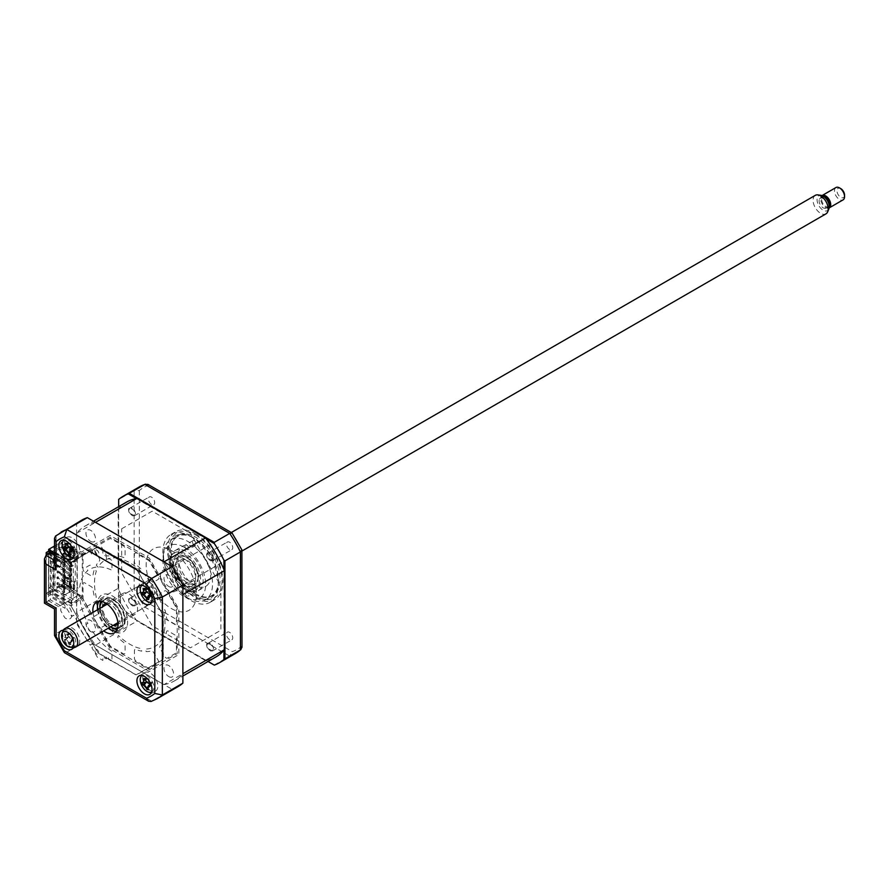 <?xml version="1.0" encoding="UTF-8"?>
<svg xmlns="http://www.w3.org/2000/svg" width="889" height="889" viewBox="0 0 889 889"><rect width="100%" height="100%" fill="white"/><g stroke="black" fill="none" stroke-linecap="round" stroke-linejoin="round"><path stroke-width="0.67" stroke-dasharray="4.45 3.33" d="M82.277 555.725L82.277 596.441L71.687 603.987L71.687 600.497L73.265 599.375L73.265 565.648L71.687 566.771L71.687 563.282L82.277 555.725L61.252 543.59L49.417 550.424L49.417 553.914L51.173 552.891L51.173 586.618L49.417 587.64L49.417 591.129L61.252 584.295L61.252 585.751L48.662 593.019L48.662 551.124M71.687 563.282L49.417 550.424M54.518 546.013L61.252 542.134L61.252 543.59M48.662 593.019L71.009 605.92L82.277 597.886L110.08 646.948L149.408 669.65L177.211 653.593L177.211 608.187L149.408 560.026L110.08 537.323L82.277 553.38L82.277 554.269L71.009 562.304L54.518 552.791M82.277 554.269L61.252 542.134M71.009 605.92L98.046 653.004L136.273 675.073L163.298 659.471L163.298 615.332L136.273 568.504L98.046 546.435L71.009 562.304M71.198 562.237L71.198 606.209L98.123 652.837L136.195 674.818L163.109 659.271L163.109 615.31L136.195 568.682L98.123 546.702L71.198 562.237M82.277 597.886L61.252 585.751M111.147 630.045A52.707 30.426 -120 0 1 108.091 626A2.489 1.445 -120 0 0 105.813 624.911L101.257 627.545A2.489 1.445 -120 0 0 101.257 630.423L109.958 645.492A2.134 1.233 60 0 0 111.025 646.614L123.327 653.715A2.489 1.445 60 0 0 125.082 652.704L125.082 645.258A2.489 1.445 60 0 0 123.615 642.403A52.707 30.426 60 0 1 117.715 637.269L118.404 635.479A49.862 28.781 -120 0 0 141.095 648.581L141.784 651.17A52.707 30.426 -120 0 1 135.873 649.481A2.489 1.445 -120 0 0 134.406 650.637L134.406 658.082A2.489 1.445 -120 0 0 136.173 661.138L148.474 668.239A2.134 1.233 60 0 0 149.541 668.339L158.242 663.316A2.489 1.445 60 0 0 158.242 660.438L153.675 652.548A2.489 1.445 60 0 0 151.408 651.015A52.707 30.426 60 0 1 146.174 651.604L145.329 649.003A49.862 28.781 -120 0 0 161.376 639.736L163.198 641.78A52.707 30.426 -120 0 1 160.076 646.014A2.489 1.445 -120 0 0 160.264 648.737L164.821 656.638A2.489 1.445 -120 0 0 167.321 658.082L176.022 653.059A2.134 1.233 60 0 0 176.455 652.082L176.455 637.869A2.489 1.445 60 0 0 174.7 634.824L168.243 631.09A2.489 1.445 60 0 0 166.51 631.79A52.707 30.426 60 0 1 165.021 637.746L163.132 635.857A49.862 28.781 -120 0 0 163.132 609.654L165.021 609.954A52.707 30.426 -120 0 1 166.51 617.633A2.489 1.445 -120 0 0 168.243 620.333L174.7 624.056A2.489 1.445 -120 0 0 176.455 623.045L176.455 608.843A2.134 1.233 60 0 0 176.022 607.343L167.321 592.285A2.489 1.445 60 0 0 164.821 590.841L160.264 593.474A2.489 1.445 60 0 0 160.076 595.986A52.707 30.426 60 0 1 163.198 603.831L161.376 603.753A49.862 28.781 -120 0 0 145.329 575.961L146.174 574.35A52.707 30.426 -120 0 1 151.408 580.973A2.489 1.445 -120 0 0 153.675 582.062L158.242 579.428A2.489 1.445 -120 0 0 158.242 576.55L149.541 561.481A2.134 1.233 60 0 0 148.474 560.359L136.173 553.258A2.489 1.445 60 0 0 134.406 554.269L134.406 561.715A2.489 1.445 60 0 0 135.873 564.582A52.707 30.426 60 0 1 141.784 569.705L141.095 571.494A49.862 28.781 -120 0 0 118.404 558.392L117.715 555.814A52.707 30.426 -120 0 1 123.615 557.503A2.489 1.445 -120 0 0 125.082 556.336L125.082 548.891A2.489 1.445 -120 0 0 123.327 545.835L111.025 538.734A2.134 1.233 60 0 0 109.958 538.634L101.257 543.657A2.489 1.445 60 0 0 101.257 546.535L105.813 554.436A2.489 1.445 60 0 0 108.091 555.958A52.707 30.426 60 0 1 113.314 555.369L114.17 557.97A49.862 28.781 -120 0 0 98.123 567.238L96.29 565.204A52.707 30.426 -120 0 1 99.412 560.97A2.489 1.445 -120 0 0 99.224 558.236L94.667 550.335A2.489 1.445 -120 0 0 92.178 548.902L83.477 553.925A2.134 1.233 60 0 0 83.033 554.903L83.033 569.104A2.489 1.445 60 0 0 84.799 572.16L91.245 575.883A2.489 1.445 60 0 0 92.989 575.183A52.707 30.426 60 0 1 94.467 569.227L96.368 571.116A49.862 28.781 -120 0 0 96.368 597.319L94.467 597.019A52.707 30.426 -120 0 1 92.989 589.34A2.489 1.445 -120 0 0 91.245 586.64L84.799 582.917A2.489 1.445 -120 0 0 83.033 583.929L83.033 598.141A2.134 1.233 60 0 0 83.477 599.631L92.178 614.699A2.489 1.445 60 0 0 94.667 616.133L99.224 613.499A2.489 1.445 60 0 0 99.412 610.987A52.707 30.426 60 0 1 97.446 606.309A52.707 30.426 60 0 1 96.29 603.153L98.123 603.22A49.862 28.781 -120 0 0 114.17 631.012L113.314 632.624A52.707 30.426 -120 0 1 111.158 630.057A21.369 12.335 -120 0 0 112.492 630.89A21.369 12.335 -120 0 0 127.605 622.167A21.369 12.335 -120 0 0 112.492 595.997A21.369 12.335 -120 0 0 97.446 606.276M82.277 596.441L61.252 584.295M71.687 603.987L49.417 591.129M71.687 600.497L49.417 587.64M73.265 599.375L51.173 586.618M73.265 565.648L51.173 552.891M71.687 566.771L49.417 553.914M116.326 631.123A17.802 10.279 -120 0 0 118.882 630.323A17.802 10.279 -120 0 0 121.615 616.055A17.802 10.279 -120 0 0 109.98 600.364A17.802 10.279 -120 0 0 101.079 599.475A17.802 10.279 -120 0 0 99.101 601.297M148.452 689.197A10.679 6.167 -120 0 0 150.274 690.509A10.679 6.167 -120 0 0 155.608 691.031A10.679 6.167 -120 0 0 157.253 682.474A10.679 6.167 -120 0 0 150.274 673.062A10.679 6.167 -120 0 0 144.929 672.529A10.679 6.167 -120 0 0 144.34 683.763M150.274 600.364A10.679 6.167 -120 0 0 155.608 600.886A10.679 6.167 -120 0 0 157.253 592.33A10.679 6.167 -120 0 0 150.274 582.917A10.679 6.167 -120 0 0 144.929 582.384A10.679 6.167 -120 0 0 143.296 590.952A10.679 6.167 -120 0 0 150.274 600.364M69.72 553.369A10.679 6.167 -120 0 0 72.209 555.292A10.679 6.167 -120 0 0 77.543 555.825A10.679 6.167 -120 0 0 79.188 547.257A10.679 6.167 -120 0 0 72.209 537.845A10.679 6.167 -120 0 0 66.864 537.312A10.679 6.167 -120 0 0 65.764 547.413M73.298 647.614A10.679 6.167 -120 0 0 66.408 631.334A10.679 6.167 -120 0 0 63.308 630.312M72.209 645.436A10.679 6.167 -120 0 0 77.543 645.959A10.679 6.167 -120 0 0 79.188 637.402A10.679 6.167 -120 0 0 72.209 627.99A10.679 6.167 -120 0 0 66.864 627.456A10.679 6.167 -120 0 0 65.219 636.024A10.679 6.167 -120 0 0 72.209 645.436M66.275 548.546A10.679 6.167 -120 0 0 68.775 552.358M144.607 684.286A10.679 6.167 -120 0 0 147.785 688.586M54.518 555.403L65.041 561.481L65.041 564.382L52.818 557.325L52.818 598.33L65.041 605.387L65.041 608.298L50.295 599.786L50.295 552.969M177.822 686.764A96.156 55.518 60 0 1 172.166 689.331L87.322 640.347L66.797 652.204A96.156 55.518 60 0 1 56.085 633.646L56.085 608.065L76.61 596.219L81.288 598.919L110.114 648.859L149.374 671.517L178.856 654.504L178.856 609.176L149.374 558.114L110.114 535.456L81.288 552.102L76.61 549.402L76.61 523.821L55.551 536.056M172.166 689.331L151.641 701.188L66.797 652.204L64.519 652.693M87.322 640.347A96.156 55.518 60 0 1 76.61 621.8L56.085 633.646L54.518 635.379M76.61 621.8L76.61 596.219M50.295 599.786L46.017 602.253C43.972 603.431 43.972 603.431 46.017 602.253L46.017 555.436M76.61 549.402L56.085 561.248L54.518 564.715M76.61 523.821A96.156 55.518 60 0 1 81.666 520.209M90.711 631.546A6.768 3.912 -120 0 0 95.501 628.79A6.768 3.912 -120 0 0 90.711 620.5A6.768 3.912 -120 0 0 85.933 623.267A6.768 3.912 -120 0 0 90.711 631.546M168.777 586.473A6.768 3.912 -120 0 0 173.566 583.717A6.768 3.912 -120 0 0 168.777 575.427A6.768 3.912 -120 0 0 163.998 578.194A6.768 3.912 -120 0 0 168.777 586.473M168.777 676.618A6.768 3.912 -120 0 0 173.566 673.862A6.768 3.912 -120 0 0 168.777 665.572A6.768 3.912 -120 0 0 163.998 668.328A6.768 3.912 -120 0 0 168.777 676.618M90.711 541.401A6.768 3.912 -120 0 0 95.501 538.645A6.768 3.912 -120 0 0 90.711 530.355A6.768 3.912 -120 0 0 85.933 533.122A6.768 3.912 -120 0 0 90.711 541.401M151.041 701.465L151.641 701.188A96.156 55.518 60 0 0 157.297 698.61M56.085 608.065C54.051 609.243 54.051 609.243 56.085 608.065L46.017 602.253M92.978 612.377A17.802 10.279 -120 0 0 103.669 630.879M97.512 609.765A17.802 10.279 -120 0 0 108.202 628.267M60.763 566.86L48.528 559.803L48.528 600.797L60.763 607.854L60.763 610.765L64.808 617.766A8.901 5.145 60 0 0 71.865 613.943A8.901 5.145 60 0 0 63.641 602.975L63.641 575.061A8.901 5.145 60 0 0 71.865 573.594A8.901 5.145 60 0 0 64.808 561.615L60.763 563.948L60.763 566.86M229.595 639.613A4.456 2.567 60 0 1 226.684 635.691A4.456 2.567 60 0 1 227.373 632.123A4.456 2.567 60 0 1 229.595 632.346A4.456 2.567 60 0 1 232.507 636.268A4.456 2.567 60 0 1 231.818 639.836A4.456 2.567 60 0 1 229.595 639.613M210.326 643.469A4.456 2.567 -120 0 0 208.104 643.247A4.456 2.567 -120 0 0 207.426 646.814A4.456 2.567 -120 0 0 210.326 650.737A4.456 2.567 -120 0 0 212.56 650.959A4.456 2.567 -120 0 0 213.238 647.392A4.456 2.567 -120 0 0 210.326 643.469M229.595 549.48A4.456 2.567 60 0 1 226.684 545.557A4.456 2.567 60 0 1 227.373 541.99A4.456 2.567 60 0 1 229.595 542.201A4.456 2.567 60 0 1 232.507 546.124A4.456 2.567 60 0 1 231.818 549.691A4.456 2.567 60 0 1 229.595 549.48M210.326 553.325A4.456 2.567 -120 0 0 208.104 553.102A4.456 2.567 -120 0 0 207.426 556.67A4.456 2.567 -120 0 0 210.326 560.592A4.456 2.567 -120 0 0 212.56 560.815A4.456 2.567 -120 0 0 213.238 557.247A4.456 2.567 -120 0 0 210.326 553.325M151.53 504.407A4.456 2.567 60 0 1 148.619 500.485A4.456 2.567 60 0 1 149.308 496.918A4.456 2.567 60 0 1 151.53 497.14A4.456 2.567 60 0 1 154.442 501.063A4.456 2.567 60 0 1 153.753 504.63A4.456 2.567 60 0 1 151.53 504.407M132.261 508.252A4.456 2.567 -120 0 0 130.038 508.041A4.456 2.567 -120 0 0 129.361 511.608A4.456 2.567 -120 0 0 132.261 515.531A4.456 2.567 -120 0 0 134.495 515.742A4.456 2.567 -120 0 0 135.172 512.175A4.456 2.567 -120 0 0 132.261 508.252M151.53 594.552A4.456 2.567 60 0 1 148.619 590.629A4.456 2.567 60 0 1 149.308 587.062A4.456 2.567 60 0 1 151.53 587.273A4.456 2.567 60 0 1 154.442 591.196A4.456 2.567 60 0 1 153.753 594.763A4.456 2.567 60 0 1 151.53 594.552M132.261 598.397A4.456 2.567 -120 0 0 130.038 598.175A4.456 2.567 -120 0 0 129.361 601.742A4.456 2.567 -120 0 0 132.261 605.665A4.456 2.567 -120 0 0 134.495 605.887A4.456 2.567 -120 0 0 135.172 602.32A4.456 2.567 -120 0 0 132.261 598.397M190.557 536.389A39.172 22.614 60 0 1 216.149 570.916A39.172 22.614 60 0 1 210.148 602.298A39.172 22.614 60 0 1 190.557 600.364A39.172 22.614 60 0 1 164.965 565.837A39.172 22.614 60 0 1 170.977 534.445A39.172 22.614 60 0 1 190.557 536.389M195.258 533.678A39.172 22.614 60 0 1 220.85 568.193A39.172 22.614 60 0 1 214.849 599.586A39.172 22.614 60 0 1 195.258 597.652A39.172 22.614 60 0 1 169.666 563.126A39.172 22.614 60 0 1 175.678 531.733A39.172 22.614 60 0 1 195.258 533.678M195.602 593.763A34.649 20.003 60 0 1 172.966 563.226A34.649 20.003 60 0 1 178.278 535.456A34.649 20.003 60 0 1 195.602 537.178A34.649 20.003 60 0 1 218.238 567.715A34.649 20.003 60 0 1 212.927 595.474A34.649 20.003 60 0 1 195.602 593.763M188.046 598.119A34.649 20.003 60 0 1 165.41 567.593A34.649 20.003 60 0 1 170.721 539.823A34.649 20.003 60 0 1 188.046 541.534A34.649 20.003 60 0 1 210.682 572.072A34.649 20.003 60 0 1 205.37 599.842A34.649 20.003 60 0 1 188.046 598.119M223.928 569.471L223.928 650.304M129.383 616.066L208.059 661.494L128.249 615.421L129.383 616.066L144.863 607.131L148.807 603.442L232.318 651.648A93.478 53.973 -120 0 0 241.808 646.17L241.808 549.746A93.478 53.973 -120 0 0 232.318 533.311L147.93 484.383M214.227 665.05L229.706 656.115L232.318 651.648M136.295 498.518L206.304 538.934M118.67 506.663L118.67 598.819L118.67 499.54L134.15 490.606L134.15 588.574L139.317 587.007A93.478 53.973 -120 0 0 148.807 603.442M118.67 598.819A96.156 55.518 -120 0 0 128.249 615.421M118.67 597.519L134.15 588.574A96.156 55.518 -120 0 0 144.863 607.131L229.706 656.115A96.156 55.518 -120 0 0 235.363 653.537M148.807 485.105A93.478 53.973 -120 0 0 139.317 490.572L134.15 490.606A96.156 55.518 -120 0 1 139.206 486.994M139.317 490.572L139.317 587.007M241.986 647.303L241.808 646.17M121.693 528.777L152.175 511.175L190.424 533.256L220.905 586.062L220.905 630.223L190.424 647.825L152.175 625.745L121.693 572.938L121.693 528.777M113.759 625.8A16.024 9.257 -120 0 0 121.771 626.601A16.024 9.257 -120 0 0 124.227 613.754A16.024 9.257 -120 0 0 113.759 599.631A16.024 9.257 -120 0 0 105.747 598.842A16.024 9.257 -120 0 0 103.291 611.688A16.024 9.257 -120 0 0 113.759 625.8M97.901 609.532A21.369 12.335 -120 0 0 108.58 628.045M184.901 592.73A2.667 1.545 -120 0 0 186.057 595.419A2.667 1.545 -120 0 0 188.124 596.13A2.667 1.545 -120 0 0 188.668 594.908A2.667 1.545 -120 0 0 187.512 592.218A2.667 1.545 -120 0 0 185.445 591.507A2.667 1.545 -120 0 0 184.901 592.73M192.446 588.362A2.667 1.545 -120 0 0 193.613 591.052A2.667 1.545 -120 0 0 195.68 591.774A2.667 1.545 -120 0 0 196.225 590.552A2.667 1.545 -120 0 0 195.058 587.862A2.667 1.545 -120 0 0 193.002 587.14A2.667 1.545 -120 0 0 192.446 588.362M218.516 580.15A34.193 19.736 60 0 1 194.335 594.108A34.193 19.736 60 0 1 170.166 552.236A34.193 19.736 60 0 1 194.335 538.278A34.193 19.736 60 0 1 218.516 580.15L218.516 581.317A35.616 20.558 -120 0 0 193.335 537.701A35.616 20.558 -120 0 0 168.154 552.236A35.616 20.558 -120 0 0 193.335 595.852A35.616 20.558 -120 0 0 218.516 581.317M184.901 546.202A2.667 1.545 -120 0 0 186.057 548.891A2.667 1.545 -120 0 0 188.124 549.602A2.667 1.545 -120 0 0 188.668 548.38A2.667 1.545 -120 0 0 187.512 545.702A2.667 1.545 -120 0 0 185.445 544.979A2.667 1.545 -120 0 0 184.901 546.202M192.446 541.846A2.667 1.545 -120 0 0 193.613 544.535A2.667 1.545 -120 0 0 195.68 545.246A2.667 1.545 -120 0 0 196.225 544.024A2.667 1.545 -120 0 0 195.058 541.334A2.667 1.545 -120 0 0 193.002 540.623A2.667 1.545 -120 0 0 192.446 541.846M177.967 556.747A23.147 13.368 -120 0 0 188.079 580.039A23.147 13.368 -120 0 0 205.915 586.24A23.147 13.368 -120 0 0 210.704 575.65A23.147 13.368 -120 0 0 200.603 552.347A23.147 13.368 -120 0 0 182.767 546.146A23.147 13.368 -120 0 0 177.967 556.747M170.421 561.103A23.147 13.368 -120 0 0 180.523 584.406A23.147 13.368 -120 0 0 198.358 590.607A23.147 13.368 -120 0 0 203.148 580.006A23.147 13.368 -120 0 0 193.046 556.714A23.147 13.368 -120 0 0 175.211 550.513A23.147 13.368 -120 0 0 170.421 561.103M46.206 555.325L46.206 593.252L48.728 591.796L65.719 601.609L63.208 603.064L71.82 616.555L73.62 615.177L77.443 621.167L75.765 622.456L90.289 645.236L91.989 643.692L93.589 646.036L91.856 647.603L97.39 657.26L102.868 660.416L102.868 656.849L106.391 658.882L106.391 656.349L108.414 657.504L108.414 659.249L111.936 661.294L111.936 651.426A49.862 28.781 60 0 1 91.756 630.101L90.122 631.357A53.418 30.837 60 0 1 86.022 624.267L87.933 623.478A49.862 28.781 60 0 1 79.554 595.263L77.043 594.041A53.418 30.837 60 0 1 77.043 587.351L79.554 589.018A49.862 28.781 -120 0 1 87.933 570.494L86.022 567.493A53.418 30.837 -120 0 1 90.122 565.126L91.756 568.282A49.862 28.781 -120 0 1 111.936 570.26L111.936 560.392L108.414 558.348L108.414 560.092L106.391 558.937L106.391 556.403L102.868 554.369L102.868 550.791L97.39 547.635L94.012 548.713L94.634 549.991L91.856 550.88L93.589 554.458L91.989 554.958L90.289 551.458L75.765 557.447L77.443 560.692L73.62 562.27L71.82 558.803L63.208 562.348L65.719 560.892L54.518 554.425M46.206 593.252L63.208 603.064M48.728 551.08L48.728 591.796M48.617 553.936L63.208 562.348M94.856 650.681A2.845 1.645 -120 0 0 96.879 654.171A2.845 1.645 -120 0 0 98.89 653.004A2.845 1.645 -120 0 0 96.879 649.515A2.845 1.645 -120 0 0 94.856 650.681M62.197 590.852A1.422 0.822 -120 0 0 63.208 592.596A1.422 0.822 -120 0 0 64.208 592.007A1.422 0.822 -120 0 0 63.208 590.263A1.422 0.822 -120 0 0 62.197 590.852M62.197 573.405A1.422 0.822 -120 0 0 63.208 575.15A1.422 0.822 -120 0 0 64.208 574.561A1.422 0.822 -120 0 0 63.208 572.816A1.422 0.822 -120 0 0 62.197 573.405M62.197 579.217A1.422 0.822 -120 0 0 63.208 580.962A1.422 0.822 -120 0 0 64.208 580.384A1.422 0.822 -120 0 0 63.208 578.639A1.422 0.822 -120 0 0 62.197 579.217M62.197 585.029A1.422 0.822 -120 0 0 63.208 586.773A1.422 0.822 -120 0 0 64.208 586.195A1.422 0.822 -120 0 0 63.208 584.451A1.422 0.822 -120 0 0 62.197 585.029M62.197 567.582A1.422 0.822 -120 0 0 63.208 569.327A1.422 0.822 -120 0 0 64.208 568.749A1.422 0.822 -120 0 0 63.208 567.004A1.422 0.822 -120 0 0 62.197 567.582M62.197 596.663A1.422 0.822 -120 0 0 63.208 598.408A1.422 0.822 -120 0 0 64.208 597.83A1.422 0.822 -120 0 0 63.208 596.086A1.422 0.822 -120 0 0 62.197 596.663M94.856 551.28A2.845 1.645 -120 0 0 96.879 554.769A2.845 1.645 -120 0 0 98.89 553.614A2.845 1.645 -120 0 0 96.879 550.113A2.845 1.645 -120 0 0 94.856 551.28M151.619 601.953A9.612 5.556 -120 0 0 152.786 592.607A9.612 5.556 -120 0 0 144.451 584.74A9.612 5.556 -120 0 0 142.018 585.318M149.83 593.207L152.119 592.43L150.519 595.519M149.741 593.408A4.201 2.423 60 0 1 150.519 594.685A4.201 2.423 60 0 1 150.986 592.607A4.201 2.423 60 0 1 151.663 592.152A4.201 2.423 60 0 1 148.907 589.24A4.201 2.423 60 0 1 147.752 591.763L141.94 592.418M152.119 592.43L149.863 594.719M142.918 592.607L147.752 591.763A4.201 2.423 60 0 1 149.574 593.196M148.907 589.24L148.274 588.462L145.596 589.629M145.485 588.885L148.241 588.329L143.774 588.385M145.763 590.529L148.274 588.462L145.429 588.551M151.663 592.152L148.219 593.141M150.519 594.685L150.463 595.852L147.952 597.919M147.741 597.041L150.508 595.986L148.052 598.153M147.53 598.73L147.029 599.386M150.508 595.986L148.696 599.553M128.994 613.81A12.113 6.99 60 0 1 121.082 603.142A12.113 6.99 60 0 1 122.938 593.441A12.113 6.99 60 0 1 128.994 594.041A12.113 6.99 60 0 1 136.906 604.709A12.113 6.99 60 0 1 135.05 614.41A12.113 6.99 60 0 1 128.994 613.81M113.225 625.367A12.113 6.99 60 0 1 110.736 624.356A12.113 6.99 60 0 1 102.546 606.854M106.224 603.453A12.113 6.99 60 0 1 110.736 604.576A12.113 6.99 60 0 1 118.215 613.977A12.113 6.99 60 0 1 118.015 623.878M117.67 628.067A15.313 8.846 -120 0 0 120.915 616.088A15.313 8.846 -120 0 0 110.736 601.964A15.313 8.846 -120 0 0 102.413 601.653M101.79 601.497A16.024 9.257 60 0 1 111.236 601.086A16.024 9.257 60 0 1 122.093 616.666A16.024 9.257 60 0 1 117.492 628.701M99.901 608.376A15.313 8.846 -120 0 0 110.592 626.889M111.236 627.256A16.024 9.257 60 0 1 99.912 607.932M71.576 647.325A9.612 5.556 -120 0 0 75.265 639.202A9.612 5.556 -120 0 0 66.386 629.812A9.612 5.556 -120 0 0 62.697 637.935A9.612 5.556 -120 0 0 71.576 647.325M66.764 634.068L70.175 633.401L67.364 633.624A24.325 13.768 86.6 0 0 67.686 635.602L70.153 638.213A24.325 3.456 -3.7 0 0 71.765 638.28L72.454 640.591A24.325 11.19 149.2 0 1 70.909 640.736L72.909 637.68A4.201 2.423 60 0 1 73.598 637.224A4.201 2.423 60 0 1 70.842 634.313A4.201 2.423 60 0 1 69.686 636.835L68.653 636.957L65.597 640.202A24.325 11.19 149.2 0 1 64.564 639.802L63.875 637.491A24.325 3.456 -3.7 0 0 64.853 637.68L69.342 636.913M66.564 634.079L70.175 633.401M73.598 637.224L69.887 642.991A24.325 13.768 86.6 0 0 70.631 644.625L68.964 644.458A24.325 21.503 -67.9 0 1 68.064 642.814L65.597 640.202M64.564 639.802L68.653 636.957L64.853 637.68L65.875 635.424A24.325 21.503 -67.9 0 1 65.708 633.457M69.053 644.281L72.442 641.058L70.631 644.625M69.542 644.136L68.964 644.458M72.442 641.058L68.064 642.814M69.686 636.835L68.653 636.957M70.842 634.313L70.209 633.535L65.875 635.424M70.209 633.535L67.686 635.602M71.765 638.28L73.954 637.491L70.153 638.213M74.054 637.502L72.454 640.591M69.887 642.991L72.398 640.925L72.454 639.758A4.201 2.423 60 0 1 72.909 637.68M187.29 557.759L187.29 557.759A15.313 8.846 60 0 1 198.114 576.516A15.313 8.846 60 0 1 187.29 582.773A15.313 8.846 60 0 1 176.455 564.015A15.313 8.846 60 0 1 187.29 557.759L186.79 557.47A16.024 9.257 -120 0 0 175.455 564.015A16.024 9.257 -120 0 0 186.79 583.64A16.024 9.257 -120 0 0 198.114 577.094A16.024 9.257 -120 0 0 186.79 557.47L187.29 557.759M187.29 580.15A12.113 6.99 60 0 1 179.378 569.482A12.113 6.99 60 0 1 181.234 559.781A12.113 6.99 60 0 1 187.29 560.381A12.113 6.99 60 0 1 195.202 571.049A12.113 6.99 60 0 1 193.346 580.75A12.113 6.99 60 0 1 187.29 580.15M169.032 590.696A12.113 6.99 60 0 1 161.12 580.028A12.113 6.99 60 0 1 162.976 570.316A12.113 6.99 60 0 1 169.032 570.916A12.113 6.99 60 0 1 176.944 581.595A12.113 6.99 60 0 1 175.089 591.296A12.113 6.99 60 0 1 169.032 590.696M73.554 556.881A9.612 5.556 -120 0 0 74.72 547.546A9.612 5.556 -120 0 0 66.386 539.667A9.612 5.556 -120 0 0 63.952 540.245M71.765 548.135L74.054 547.357L72.454 550.458M69.987 553.08L72.442 550.913L70.631 554.48M69.464 553.658L68.964 554.314M74.054 547.357L71.798 549.658M69.342 546.768L64.853 547.535M71.676 548.335A4.201 2.423 60 0 1 72.454 549.613L72.398 550.78L69.675 551.969M72.454 549.613A4.201 2.423 60 0 1 72.909 547.535A4.201 2.423 60 0 1 73.598 547.091A4.201 2.423 60 0 1 70.842 544.168A4.201 2.423 60 0 1 69.686 546.691A4.201 2.423 60 0 1 71.509 548.124M68.653 546.824L69.686 546.691L68.42 547.068M70.842 544.168L70.209 543.39L67.531 544.557M65.708 543.312L70.175 543.257L67.686 545.457M70.175 543.257L67.364 543.479M73.598 547.091L70.153 548.068M72.442 550.913L69.887 552.847M57.752 560.548L65.308 564.904L65.308 563.593L57.752 559.237L56.996 560.981L56.996 559.67L64.553 564.037L64.553 557.636L69.209 554.947L69.209 592.307L70.72 592.018L70.22 554.358L74.254 552.036L64.686 545.935L64.686 553.569L64.686 546.513M57.752 559.237L56.996 559.67M65.308 569.416L65.308 570.716L57.752 566.36L57.752 565.048L65.308 569.416L64.553 569.849L64.553 565.337L65.308 564.904M64.553 565.337L56.996 560.981M57.752 572.172L65.308 576.539L65.308 575.227L57.752 570.86L56.996 572.605L56.996 571.305L64.553 575.661L64.553 571.16L65.308 570.716M57.752 570.86L56.996 571.305M65.308 581.039L57.752 576.683L57.752 577.994L65.308 582.351L65.308 581.039L64.553 581.484L64.553 576.972L65.308 576.539M64.553 587.296L65.308 586.862L57.752 582.495L56.996 584.24L56.996 582.928L64.553 587.296L64.553 582.784L65.308 582.351M64.553 582.784L56.996 578.428L56.996 577.117L64.553 581.484M57.752 577.994L56.996 578.428M57.752 582.495L56.996 582.928M65.308 586.862L65.308 588.162L57.752 583.806M69.72 592.596L69.209 554.947M70.22 554.358L70.72 554.658L69.72 555.236M70.72 554.658L70.72 592.018M69.209 592.307L64.553 594.997L64.553 588.607L65.308 588.162M65.308 575.227L64.553 575.661M65.308 563.593L64.553 564.037M57.752 565.048L56.996 565.482L64.553 569.849M64.553 571.16L56.996 566.793L56.996 565.482M64.553 576.972L56.996 572.605M64.553 588.607L56.996 584.24M64.553 594.997L53.973 589.474L59.519 586.273L63.352 588.496L65.241 587.407L61.408 585.184L61.408 586.862L65.186 584.673L65.186 575.95L75.254 581.773L75.254 558.503L64.686 552.98M95.512 522.365A89.389 51.606 -120 0 0 85.055 526.077A89.389 51.606 -120 0 0 76.61 533.278L76.61 552.458L78.788 553.714L77.143 554.658L78.799 558.214L71.609 562.359L52.462 551.313L59.519 547.235L63.352 549.458L65.241 548.369L65.241 550.035L63.352 551.124L59.519 548.913L53.973 552.113L54.985 552.113L54.985 589.474M54.985 552.113L64.553 557.636M74.254 552.036L74.254 559.092L75.254 558.503M74.254 559.092L64.686 553.569M64.686 545.935L61.408 547.824L61.408 546.146L65.186 543.968L77.276 550.947L76.01 551.669L76.987 552.236L76.987 592.952L76.01 592.385L77.276 591.652L65.186 584.673M65.186 552.691L65.186 543.968M76.987 592.952L76.61 612.343L118.159 588.351A89.389 51.606 -120 0 0 137.062 621.089L205.526 660.616A89.389 51.606 -120 0 0 215.994 656.915M76.61 612.343A89.389 51.606 -120 0 0 95.512 645.081L137.062 621.089M95.512 645.081L163.976 684.608L205.526 660.616M163.976 684.608A89.389 51.606 -120 0 0 174.444 680.896A89.389 51.606 -120 0 0 182.878 673.695M182.878 594.641A89.389 51.606 -120 0 0 163.976 561.892M129.305 512.675A5.178 2.989 60 0 1 129.661 507.419L134.595 510.886L134.25 515.787L129.305 512.675M207.37 557.736A5.178 2.989 60 0 1 207.726 552.48L212.66 555.958L212.315 560.859L207.37 557.736M171.299 608.509A35.527 20.514 -120 0 0 196.425 594.008A35.527 20.514 -120 0 0 171.299 550.491A35.527 20.514 -120 0 0 146.174 564.993A35.527 20.514 -120 0 0 171.299 608.509M126.605 502.085A89.389 51.606 -120 0 0 118.159 509.297L118.159 588.351M129.305 602.809A5.178 2.989 60 0 1 129.661 597.552L134.595 601.031L134.25 605.931L129.305 602.809M207.37 647.881A5.178 2.989 60 0 1 207.726 642.625L212.66 646.103L212.315 650.992L207.37 647.881M76.61 533.278L118.159 509.297M61.408 585.184L64.686 583.295L65.186 575.95M59.519 586.273L59.519 587.951L63.352 590.163L63.352 588.496M63.352 590.163L65.241 589.074L65.241 587.407M76.61 593.163L78.788 594.419L77.143 595.363L78.799 598.919L71.609 603.064L52.462 592.018L59.519 587.951M65.241 589.074L61.408 586.862M65.241 548.369L61.408 546.146M63.352 549.458L63.352 551.124M59.519 548.913L59.519 547.235M53.973 552.113L53.973 589.474M52.462 551.313L52.462 554.214L53.473 553.636L53.473 588.529L52.462 589.107L52.462 592.018M61.408 547.824L65.241 550.035M69.153 549.169L69.153 552.069L73.687 554.692L73.687 551.78L69.153 549.169M69.153 552.069L70.153 551.491L74.687 554.114L73.687 554.692M66.442 580.173L67.975 582.073L66.442 580.173L66.442 582.206L67.975 582.073M74.687 554.114L74.687 551.202L70.153 548.58L70.153 551.491M70.153 582.895L70.153 585.807L74.687 588.418L74.687 585.518L70.153 582.895L69.153 583.473L69.153 586.384L73.687 589.007L73.687 586.095L69.153 583.473M77.276 550.947L77.276 591.652M73.687 586.095L74.687 585.518M64.686 583.295L64.686 576.828L74.254 582.351L74.254 589.407L70.22 591.73M64.686 583.873L74.254 589.407M75.254 581.773L74.254 582.351M64.686 576.828L64.686 576.25M64.175 575.95L64.175 577.406L62.919 578.139L70.342 582.428L70.342 580.973L62.919 576.683L64.175 575.95L71.609 580.239L70.342 580.973M62.919 578.139L62.919 576.683M71.609 568.616L71.609 570.071L64.175 565.782L62.919 566.504L70.342 570.794L70.342 569.338L62.919 565.048L64.175 564.326L71.609 568.616L70.342 569.338M71.609 570.071L70.342 570.794M62.919 566.504L62.919 565.048M64.175 565.782L64.175 564.326M62.919 560.692L62.919 559.237L64.175 558.503L64.175 559.959L62.919 560.692L70.342 564.982L70.342 563.526L62.919 559.237M70.342 563.526L71.609 562.793L71.609 564.248L64.175 559.959M71.609 564.248L70.342 564.982M71.609 586.062L71.609 587.518L64.175 583.228L62.919 583.951L70.342 588.24L70.342 586.784L62.919 582.495L64.175 581.773L71.609 586.062L70.342 586.784M62.919 583.951L62.919 582.495M64.175 583.228L64.175 581.773M64.175 554.147L62.919 554.869L62.919 553.414L64.175 552.691L71.609 556.981L71.609 558.436L64.175 554.147L64.175 552.691M62.919 554.869L70.342 559.159L70.342 557.703L62.919 553.414M71.609 558.436L70.342 559.159M71.609 556.981L70.342 557.703M71.609 587.518L70.342 588.24M71.609 574.427L71.609 575.883L70.342 576.605L70.342 575.15L62.919 570.86L64.175 570.138L71.609 574.427L70.342 575.15M71.609 580.239L71.609 581.695L70.342 582.428M71.609 575.883L64.175 571.594L62.919 572.316L70.342 576.605M62.919 572.316L62.919 570.86M64.175 571.594L64.175 570.138M151.619 692.087A9.612 5.556 -120 0 0 152.786 682.752A9.612 5.556 -120 0 0 144.451 674.884A9.612 5.556 -120 0 0 142.018 675.451M149.83 683.352L152.119 682.574L150.519 685.663M146.629 682.03L141.94 682.552M152.119 682.574L149.863 684.863M149.741 683.552A4.201 2.423 60 0 1 150.519 684.83A4.201 2.423 60 0 1 150.986 682.752A4.201 2.423 60 0 1 151.663 682.296A4.201 2.423 60 0 1 148.907 679.374A4.201 2.423 60 0 1 147.752 681.907L142.918 682.741M149.574 683.341A4.201 2.423 60 0 0 147.752 681.907L146.485 682.274M148.907 679.374L148.274 678.607L145.596 679.774M143.774 678.529L148.241 678.474L145.763 680.674M148.241 678.474L145.429 678.696M151.663 682.296L148.219 683.274M150.519 684.83L150.463 685.997L147.952 688.064M147.741 687.186L150.508 686.13L148.052 688.297M184.267 558.925A16.024 9.257 60 0 1 194.735 573.049A16.024 9.257 60 0 1 192.28 585.884A16.024 9.257 60 0 1 184.267 585.095A16.024 9.257 60 0 1 173.8 570.971A16.024 9.257 60 0 1 176.255 558.136A16.024 9.257 60 0 1 184.267 558.925M185.523 588.729A21.369 12.335 -120 0 0 200.636 580.006A21.369 12.335 -120 0 0 185.523 553.836A21.369 12.335 -120 0 0 170.421 562.559A21.369 12.335 -120 0 0 185.523 588.729M184.267 547.291A30.27 17.48 60 0 1 205.67 584.373A30.27 17.48 60 0 1 184.267 596.73A30.27 17.48 60 0 1 162.865 559.648A30.27 17.48 60 0 1 184.267 547.291M184.267 554.569A21.369 12.335 60 0 1 199.38 580.739A21.369 12.335 60 0 1 184.267 589.463A21.369 12.335 60 0 1 169.154 563.293A21.369 12.335 60 0 1 184.267 554.569M844.55 195.158A5.345 3.089 60 0 1 844.161 196.869A5.345 3.089 60 0 1 839.094 195.913A5.345 3.089 60 0 1 837.394 189.09A5.345 3.089 60 0 1 840.772 188.624M835.949 187.535A7.123 4.112 -120 0 0 835.004 188.512A7.123 4.112 -120 0 0 836.571 196.736A7.123 4.112 -120 0 0 843.072 199.881M829.137 207.915A7.123 4.112 60 0 1 822.681 204.659A7.123 4.112 60 0 1 821.147 196.513A7.123 4.112 60 0 1 822.025 195.58M819.536 199.003A5.701 3.289 60 0 1 820.291 198.225A5.701 3.289 60 0 1 825.492 200.736A5.701 3.289 60 0 1 826.759 207.315A5.701 3.289 60 0 1 825.992 208.093A5.701 3.289 60 0 1 820.791 205.581A5.701 3.289 60 0 1 819.536 199.003M829.215 205.948A5.701 3.289 60 0 1 828.515 206.637A5.701 3.289 60 0 1 823.314 204.126A5.701 3.289 60 0 1 822.058 197.547A5.701 3.289 60 0 1 822.814 196.769A5.701 3.289 60 0 1 823.759 196.502M815.28 195.358A10.679 6.167 -120 0 0 813.857 196.825A10.679 6.167 -120 0 0 816.213 209.148A10.679 6.167 -120 0 0 825.97 213.86M828.848 208.959A8.623 4.978 60 0 1 828.604 209.448A8.623 4.978 60 0 1 820.436 207.904A8.623 4.978 60 0 1 817.68 196.869A8.623 4.978 60 0 1 820.969 195.324M72.887 647.581A10.679 6.167 60 0 1 64.853 640.958A10.679 6.167 60 0 1 63.13 630.69M54.518 560.348L56.085 561.248L56.085 535.678A96.156 55.518 60 0 1 61.141 532.067M195.602 534.934A37.394 21.592 60 0 1 222.039 580.739A37.394 21.592 60 0 1 195.602 595.997A37.394 21.592 60 0 1 169.154 550.202A37.394 21.592 60 0 1 195.602 534.934M100.79 601.32A17.802 10.279 60 0 1 112.492 598.908A17.802 10.279 60 0 1 124.86 617.855A17.802 10.279 60 0 1 117.148 629.645M111.847 627.59A17.802 10.279 60 0 1 99.924 606.931M185.523 585.818A17.802 10.279 -120 0 0 198.114 578.55A17.802 10.279 -120 0 0 185.523 556.747A17.802 10.279 -120 0 0 172.933 564.015A17.802 10.279 -120 0 0 185.523 585.818M118.882 630.323L114.348 632.935M155.608 691.031L149.819 694.376M155.608 600.886L149.819 604.231M77.543 555.825L71.753 559.159M77.543 645.959L71.753 649.303M66.864 627.456L61.074 630.801M66.864 537.312L61.074 540.656M144.929 582.384L139.14 585.729M144.929 672.529L139.14 675.873M101.079 599.475L96.545 602.097M208.104 643.247L227.373 632.123M208.104 553.102L227.373 541.99M130.038 508.041L149.308 496.918M130.038 598.175L149.308 587.062M210.148 602.298L214.849 599.586M170.721 539.823L178.278 535.456M205.37 599.842L212.927 595.474M170.977 534.445L175.678 531.733M134.495 605.887L153.753 594.763M134.495 515.742L153.753 504.63M212.56 560.815L231.818 549.691M212.56 650.959L231.818 639.836M105.747 598.842C105.969 597.752 108.347 598.041 112.87 599.719C117.848 602.853 121.449 607.72 123.66 614.321C125.849 625.556 123.182 624.611 121.771 626.601M195.68 591.774L188.124 596.13M194.335 538.278L193.335 537.701M195.68 545.246L188.124 549.602M198.358 590.607L205.915 586.24M175.211 550.513L182.767 546.146M193.002 540.623L185.445 544.979M193.002 587.14L185.445 591.507M146.396 592.018L147.407 591.841M149.674 594.152L150.986 592.607M104.68 603.975L122.938 593.441M116.792 624.956L135.05 614.41M198.114 576.516L198.114 577.094M162.976 570.316L181.234 559.781M175.089 591.296L193.346 580.75M71.609 549.08L72.909 547.535M174.444 680.896L182.878 676.029M85.055 526.077L93.489 521.198M146.396 682.163L147.407 681.974M149.674 684.297L150.986 682.752M192.28 585.884C192.035 586.973 189.657 586.684 185.156 585.006C174.955 580.05 169.988 559.881 176.255 558.136M820.291 198.225L822.814 196.769M231.307 532.522L107.225 604.153M241.986 551.024L117.915 622.656M825.992 208.093L828.515 206.637"/><path stroke-width="1.33" d="M48.662 551.124L48.662 549.402L54.518 546.013M54.518 552.791L48.662 549.402M97.446 606.309A52.707 30.426 60 0 1 97.446 606.298A21.369 12.335 -120 0 0 97.901 609.532M111.147 630.045A52.707 30.426 -120 0 0 111.158 630.057A21.369 12.335 -120 0 1 108.58 628.045M103.669 630.879A17.802 10.279 -120 0 0 105.447 632.057A17.802 10.279 -120 0 0 114.348 632.935A17.802 10.279 -120 0 0 117.081 618.666A17.802 10.279 -120 0 0 105.447 602.975A17.802 10.279 -120 0 0 96.545 602.097A17.802 10.279 -120 0 0 92.978 612.377M108.202 628.267A17.802 10.279 -120 0 0 109.98 629.445A17.802 10.279 -120 0 0 116.326 631.123M144.474 693.853A10.679 6.167 -120 0 0 149.819 694.376A10.679 6.167 -120 0 0 151.452 685.819A10.679 6.167 -120 0 0 144.474 676.396A10.679 6.167 -120 0 0 139.14 675.873A10.679 6.167 -120 0 0 137.495 684.43A10.679 6.167 -120 0 0 144.474 693.853M144.474 603.709A10.679 6.167 -120 0 0 149.819 604.231A10.679 6.167 -120 0 0 151.452 595.674A10.679 6.167 -120 0 0 144.474 586.262A10.679 6.167 -120 0 0 139.14 585.729A10.679 6.167 -120 0 0 137.495 594.285A10.679 6.167 -120 0 0 144.474 603.709M66.408 558.636A10.679 6.167 -120 0 0 71.753 559.159A10.679 6.167 -120 0 0 73.387 550.602A10.679 6.167 -120 0 0 66.408 541.19A10.679 6.167 -120 0 0 61.074 540.656A10.679 6.167 -120 0 0 59.43 549.224A10.679 6.167 -120 0 0 66.408 558.636M63.308 630.312A10.679 6.167 -120 0 0 61.074 630.801A10.679 6.167 -120 0 0 59.43 639.358A10.679 6.167 -120 0 0 66.408 648.781A10.679 6.167 -120 0 0 71.753 649.303A10.679 6.167 -120 0 0 73.298 647.614M65.764 547.413A10.679 6.167 -120 0 0 66.275 548.546M68.775 552.358A10.679 6.167 -120 0 0 69.72 553.369M147.785 688.586A10.679 6.167 -120 0 0 148.452 689.197M56.085 569.971L54.518 564.715L54.518 538.301L55.551 536.056L81.666 520.209A96.156 55.518 60 0 1 87.322 517.642L172.166 566.626A96.156 55.518 60 0 1 182.878 585.184L182.878 683.152L162.354 694.998L154.808 693.442L154.808 598.586A90.811 52.429 -120 0 0 146.518 584.24L64.364 536.812A90.811 52.429 -120 0 0 56.085 541.59L56.085 569.971L46.017 564.159L44.45 558.892L46.017 555.436L54.518 560.348M182.878 585.184L162.354 597.03L154.808 598.586M172.166 566.626L151.641 578.472L146.518 584.24M87.322 517.642L66.797 529.488L64.364 536.812M46.017 555.436L50.295 552.969L54.518 555.403M182.878 683.152A96.156 55.518 60 0 1 177.822 686.764L157.297 698.61A96.156 55.518 60 0 0 162.354 694.998L162.354 597.03A96.156 55.518 60 0 0 151.641 578.472L66.797 529.488A96.156 55.518 60 0 0 61.141 532.067M46.017 564.159L46.017 602.253C43.972 603.431 43.972 603.431 46.017 602.253L56.085 608.065C54.051 609.243 54.051 609.243 56.085 608.065L56.085 636.457A90.811 52.429 -120 0 0 64.364 650.792L146.518 698.232L148.585 701.221L151.041 701.465L157.297 698.61M54.518 538.301L56.085 541.59M56.085 636.457L54.518 635.379L54.518 608.976L44.45 603.153L44.45 558.892M64.364 650.792L64.519 652.693L148.585 701.221M99.101 601.297A17.802 10.279 -120 0 0 97.512 609.765M223.928 569.471L223.928 560.181L224.939 560.903L224.939 658.871L223.928 659.594L223.928 650.304M214.338 665.128L208.059 661.494L214.338 665.128A96.156 55.518 -120 0 0 219.372 662.772A96.156 55.518 -120 0 0 223.928 659.594M224.939 658.871L240.419 649.926L241.986 647.303L241.908 549.913L231.996 532.911L147.93 484.383L144.863 484.416A96.156 55.518 -120 0 0 139.206 486.994L123.215 496.229A96.156 55.518 -120 0 0 118.67 499.407L118.67 506.663M136.295 498.518L128.249 493.873L144.863 484.416L229.706 533.4L214.227 542.346L214.338 543.579L206.304 538.934M129.383 493.362L214.227 542.346M128.249 493.873A96.156 55.518 -120 0 0 123.215 496.229M224.939 560.903L240.419 551.958L241.908 549.913M219.372 662.772L235.363 653.537A96.156 55.518 -120 0 0 240.419 649.926L240.419 551.958A96.156 55.518 -120 0 0 229.706 533.4L232.229 533.133M223.928 560.181A96.156 55.518 -120 0 0 214.338 543.579M54.518 554.425L48.728 551.08L46.206 552.536L46.206 555.325M46.206 552.536L48.617 553.936M142.018 585.318A9.612 5.556 -120 0 0 141.484 594.797A9.612 5.556 -120 0 0 149.641 602.253A9.612 5.556 -120 0 0 151.619 601.953M145.596 589.629L143.94 590.352A24.325 21.503 -67.9 0 1 143.774 588.385L145.429 588.551A24.325 13.768 86.6 0 0 145.763 590.529L148.219 593.141A24.325 3.456 -3.7 0 0 149.83 593.207L150.519 595.519A24.325 11.19 149.2 0 1 148.974 595.663L148.03 596.097L149.674 594.152M144.629 589.007L145.429 588.551M149.863 594.719L147.952 597.919A24.325 13.768 86.6 0 0 148.696 599.553L147.029 599.386A24.325 21.503 -67.9 0 1 146.129 597.741L143.662 595.13A24.325 11.19 149.2 0 1 142.629 594.73L141.94 592.418A24.325 3.456 -3.7 0 0 142.918 592.607L143.173 592.607M146.629 591.885L142.629 594.73M142.918 592.607L143.94 590.352M148.052 598.153L147.118 599.208M147.607 599.064L147.029 599.386M102.546 606.854A12.113 6.99 60 0 1 104.68 603.975A12.113 6.99 60 0 1 106.224 603.453M110.592 626.889A15.313 8.846 -120 0 0 110.736 626.967A15.313 8.846 -120 0 0 117.67 628.067M111.236 627.256L110.736 626.967L111.236 627.256A16.024 9.257 60 0 0 117.492 628.701M102.413 601.653A15.313 8.846 -120 0 0 99.901 608.209A15.313 8.846 -120 0 0 99.901 608.376M99.912 607.932A16.024 9.257 60 0 1 99.901 607.631A16.024 9.257 60 0 1 101.79 601.497M118.015 623.878A12.113 6.99 60 0 1 116.792 624.956A12.113 6.99 60 0 1 113.225 625.367M63.952 540.245A9.612 5.556 -120 0 0 63.419 549.724A9.612 5.556 -120 0 0 71.576 557.181A9.612 5.556 -120 0 0 73.554 556.881M68.564 546.813L64.564 549.658L63.875 547.346A24.325 3.456 -3.7 0 0 64.853 547.535L65.875 545.279A24.325 21.503 -67.9 0 1 65.708 543.312L67.364 543.479A24.325 13.768 86.6 0 0 67.686 545.457L70.153 548.068A24.325 3.456 -3.7 0 0 71.765 548.135L72.454 550.458A24.325 11.19 149.2 0 1 70.909 550.591L69.964 551.024L71.609 549.08M71.798 549.658L69.887 552.847A24.325 13.768 86.6 0 0 70.631 554.48L68.964 554.314A24.325 21.503 -67.9 0 1 68.064 552.669L65.597 550.058A24.325 11.19 149.2 0 1 64.564 549.658M69.987 553.08L69.053 554.136M69.542 553.991L68.964 554.314M69.675 551.969L68.064 552.669M64.853 547.535L68.331 546.946M182.878 676.029L215.994 656.915A89.389 51.606 -120 0 0 224.428 649.703L224.428 570.649A89.389 51.606 -120 0 0 205.526 537.912L137.062 498.373A89.389 51.606 -120 0 0 126.605 502.085L93.489 521.198M224.428 570.649L182.878 594.641L182.878 673.695L224.428 649.703M137.062 498.373L95.512 522.365L163.976 561.892L205.526 537.912M142.018 675.451A9.612 5.556 -120 0 0 141.484 684.941A9.612 5.556 -120 0 0 149.641 692.398A9.612 5.556 -120 0 0 151.619 692.087M146.629 682.03L142.629 684.874L141.94 682.552A24.325 3.456 -3.7 0 0 142.918 682.741L143.94 680.485A24.325 21.503 -67.9 0 1 143.774 678.529L145.429 678.696A24.325 13.768 86.6 0 0 145.763 680.674L148.219 683.274A24.325 3.456 -3.7 0 0 149.83 683.352L150.519 685.663A24.325 11.19 149.2 0 1 148.974 685.808L148.03 686.241L149.674 684.297M149.863 684.863L147.952 688.064A24.325 13.768 86.6 0 0 148.696 689.697L147.029 689.531A24.325 21.503 -67.9 0 1 146.129 687.886L143.662 685.275A24.325 11.19 149.2 0 1 142.629 684.874M142.918 682.741L146.396 682.163M146.485 682.274L143.662 685.275M148.052 688.297L147.196 689.286M839.516 187.89L840.772 188.624A5.345 3.089 60 0 1 844.55 195.158L844.55 196.613A7.123 4.112 -120 0 0 839.516 187.89A7.123 4.112 -120 0 0 835.949 187.535L822.103 195.536A7.123 4.112 60 0 1 828.604 198.68A7.123 4.112 60 0 1 830.17 206.893A7.123 4.112 60 0 1 829.226 207.87A7.123 4.112 60 0 1 829.137 207.915M829.226 207.87L843.072 199.881A7.123 4.112 -120 0 0 844.028 198.903A7.123 4.112 -120 0 0 844.55 196.613M823.759 196.502A5.701 3.289 60 0 1 828.47 199.981A5.701 3.289 60 0 1 829.27 205.859A5.701 3.289 60 0 1 829.215 205.948M73.131 645.614A8.623 4.978 -120 0 0 70.387 634.579A8.623 4.978 -120 0 0 62.208 633.035A8.623 4.978 -120 0 0 61.974 633.524A8.623 4.978 -120 0 0 63.352 641.814A8.623 4.978 -120 0 0 69.853 647.159A8.623 4.978 -120 0 0 73.131 645.614M61.974 633.524L63.13 630.69A10.679 6.167 60 0 1 63.419 630.09A10.679 6.167 60 0 1 64.853 628.623A10.679 6.167 60 0 1 74.598 633.335A10.679 6.167 60 0 1 76.954 645.658A10.679 6.167 60 0 1 75.532 647.125A10.679 6.167 60 0 1 72.887 647.581L69.853 647.159M241.986 551.024L825.97 213.86A10.679 6.167 -120 0 0 827.392 212.393A10.679 6.167 -120 0 0 827.681 211.804A10.679 6.167 -120 0 0 825.97 201.525A10.679 6.167 -120 0 0 817.936 194.902A10.679 6.167 -120 0 0 815.28 195.358L231.307 532.522M817.936 194.902L820.969 195.324A8.623 4.978 60 0 1 827.459 200.67A8.623 4.978 60 0 1 828.848 208.959L827.681 211.804M146.518 698.232A90.811 52.429 -120 0 0 154.808 693.442M117.148 629.645A17.802 10.279 60 0 1 112.492 627.99A17.802 10.279 60 0 1 111.847 627.59M99.924 606.931A17.802 10.279 60 0 1 100.79 601.32M146.485 592.13L143.662 595.13M147.741 597.041L146.129 597.741M68.42 547.068L65.597 550.058M67.531 544.557L65.875 545.279M145.596 679.774L143.94 680.485M147.741 687.186L146.129 687.886M54.596 635.691L64.286 652.47M240.963 649.548L235.363 653.537M145.474 484.138L139.206 486.994M143.196 592.596L146.396 592.018M144.829 588.996L145.485 588.885M99.901 608.209L99.901 607.631M107.225 604.153L64.853 628.623M117.915 622.656L75.532 647.125"/></g></svg>
